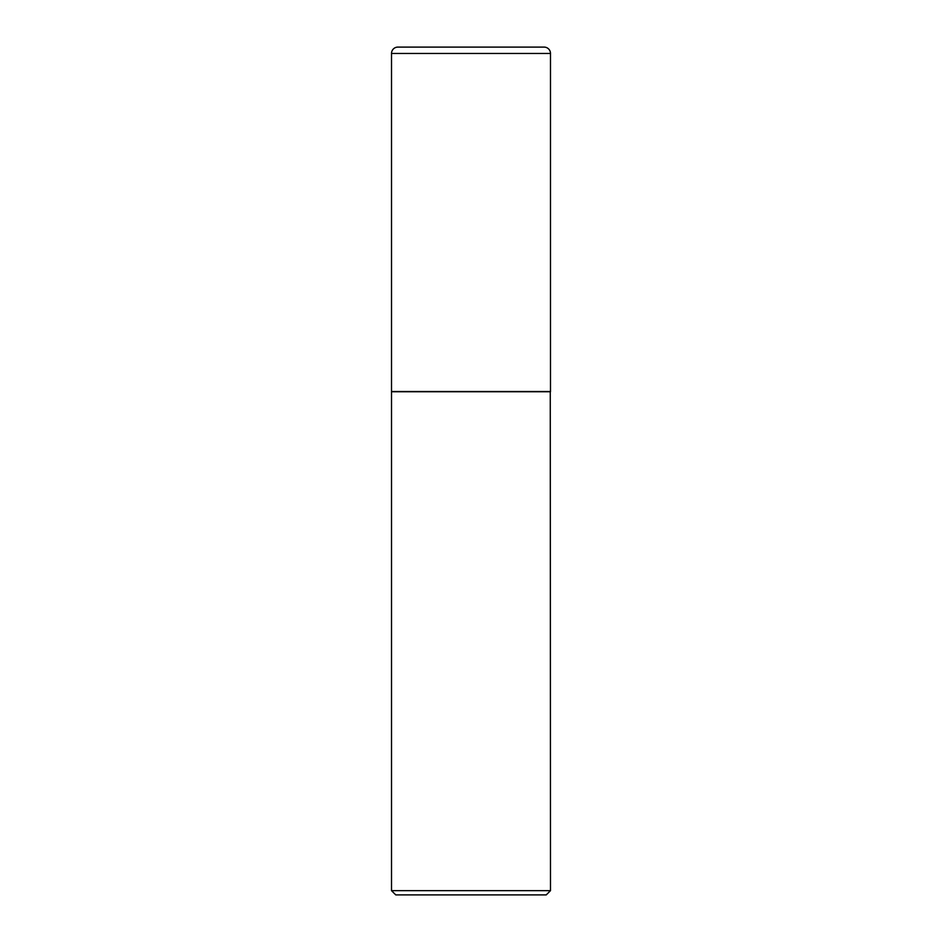 <?xml version="1.0" encoding="UTF-8"?>
<svg xmlns="http://www.w3.org/2000/svg" width="942" height="942" viewBox="0 0 942 942"><rect width="100%" height="100%" fill="white"/><g stroke="black" fill="none" stroke-linecap="round" stroke-linejoin="round"><path stroke-width="1.41" d="M391.519 53.459L391.519 391.519L550.481 391.519L550.481 53.459L391.519 53.459A6.359 6.359 0 0 1 397.877 47.1L544.123 47.1A6.359 6.359 0 0 1 550.481 53.459M550.481 391.731L391.519 391.731L391.519 890.661L550.481 890.661L550.269 391.519M550.481 890.661L546.242 894.9L395.758 894.9L391.519 890.661"/></g></svg>

